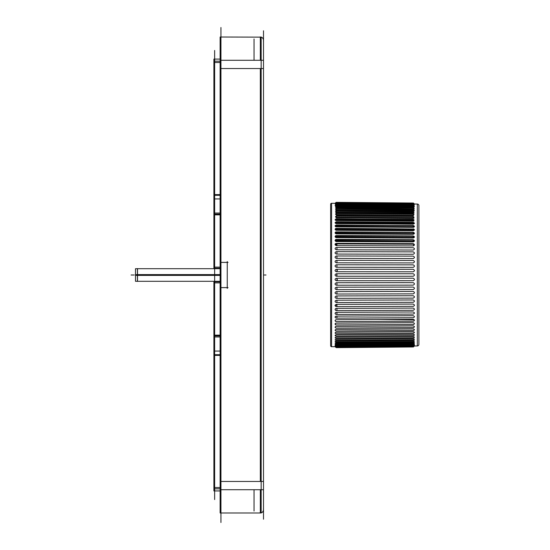 <?xml version="1.0" encoding="UTF-8"?>
<svg xmlns="http://www.w3.org/2000/svg" width="550" height="550" viewBox="0 0 550 550"><rect width="100%" height="100%" fill="white"/><g stroke="black" fill="none" stroke-linecap="round" stroke-linejoin="round"><path stroke-width="0.82" d="M137.507 268.696L220.131 268.696L135.493 268.696L135.493 275.399L137.411 275.399L137.411 268.696L137.411 281.304M220.131 275.399L137.507 275.399L137.507 268.599L137.411 275M137.507 281.401L137.507 274.601L220.131 274.601M137.411 274.601L135.493 274.601L135.493 281.304L220.131 281.304L137.507 281.304M263.498 30.779L263.498 519.221M263.395 509.025A3.149 3.149 0 0 1 259.545 512.875M263.498 489.72L259.545 489.72M263.498 60.28L259.545 60.28M263.395 40.975A3.149 3.149 0 0 0 259.545 37.125M220.131 60.28L220.131 512.978L261.154 512.978L261.154 60.28L220.131 60.28L220.131 37.421M220.131 37.022L261.195 37.139M261.154 489.72L220.131 489.72M220.131 287.609L228.058 287.609M227.246 261.58L227.246 288.42M220.131 262.391L228.058 262.391M220.942 522.5L220.942 27.5M254.038 38.974L254.038 60.28M254.038 489.72L254.038 511.026M263.498 201.857L263.498 348.143M261.154 60.28L261.154 37.022M214.637 499.565L214.637 50.456M213.902 268.696L213.902 268.18L220.131 268.18L213.902 268.18L213.902 213.056L220.131 213.056M213.902 267.121L220.131 267.121M213.902 281.304L213.902 281.82L220.131 281.82L213.902 281.82L213.902 336.944L220.131 336.944M220.131 282.879L213.902 282.879M213.902 355.382L220.131 355.382M220.131 351.065L213.902 351.065L213.902 335.149L220.131 335.149M220.131 488.847L213.902 488.847L213.902 351.065M213.902 490.923L213.902 488.847M220.131 490.93L213.902 490.93M220.131 61.181L213.902 61.181L213.902 59.132M213.902 59.091L220.131 59.091M220.131 198.935L213.902 198.935L213.902 61.181M213.902 198.935L213.902 214.851L220.131 214.851M213.902 194.617L220.131 194.617M335.514 203.479L336.311 202.902L413.222 203.569L336.311 202.902L413.222 203.569L414.006 204.16L413.215 204.256L335.514 203.479L336.304 203.589L336.311 202.902L413.222 203.569L413.387 203.026L336.146 202.352L335.514 202.909L336.304 202.923L336.311 202.352L413.222 203.026L336.146 202.352L335.039 203.328L335.548 203.342L331.588 203.301A0.949 0.949 0 0 0 330.632 204.242L330.632 345.757A0.949 0.949 0 0 0 331.588 346.699L335.039 346.672L336.311 347.648L336.304 347.077L335.514 347.091L336.311 347.648L413.387 346.974L414.473 345.978L417.326 345.95L417.326 204.05L413.978 204.022L414.473 204.022L413.387 203.026L414.006 203.596L413.215 203.596L414.006 203.596M335.445 346.892L336.304 346.651L335.039 346.672L335.514 347.091L336.304 347.077L336.304 346.651L335.039 346.672L335.514 347.091M336.304 346.431C334.689 346.507 334.689 346.562 336.304 346.589L413.215 345.757L336.304 346.431M335.885 346.589L413.215 345.916C414.831 345.861 414.831 345.812 413.215 345.757L413.215 345.916C414.831 345.861 414.831 345.812 413.215 345.757M336.304 345.929C334.689 346.06 334.689 346.163 336.304 346.239L413.215 345.262L336.304 345.929M335.885 346.239L413.215 345.572C414.831 345.469 414.831 345.366 413.215 345.262L413.215 345.572M336.304 345.146C334.689 345.331 334.689 345.482 336.304 345.613C334.689 345.482 334.689 345.324 336.304 345.146C334.689 345.331 334.689 345.482 336.304 345.613L413.215 344.953C414.831 344.795 414.831 344.637 413.215 344.486L336.304 345.146L413.215 344.486C414.824 344.644 414.824 344.795 413.215 344.953M335.885 344.107L335.507 344.169M335.885 344.699L336.304 344.712C334.689 344.527 334.689 344.314 336.304 344.087L413.215 343.434L336.304 344.087M413.215 344.059C414.831 343.846 414.831 343.64 413.215 343.434C414.824 343.64 414.824 343.846 413.215 344.059L336.304 344.712M335.885 342.781L335.507 342.856M335.885 343.509L336.304 343.53C334.689 343.289 334.689 343.035 336.304 342.753L413.215 342.114C414.824 342.375 414.824 342.629 413.215 342.891L336.304 343.53M413.456 342.121L336.304 342.753M413.469 342.884L414.013 342.801M335.885 341.186L335.507 341.268M335.885 342.059L336.304 342.079C334.689 341.791 334.689 341.481 336.304 341.158L413.215 340.532L336.304 341.158M413.469 341.44L414.013 341.351M335.885 339.329L335.074 339.969M335.885 340.34L336.304 340.361C334.689 340.024 334.689 339.673 336.304 339.295L413.215 338.69L336.304 339.295M413.469 339.742L414.013 339.632M413.456 338.697L413.215 338.69C414.824 339.041 414.824 339.398 413.215 339.756L336.304 340.361M335.885 337.219L335.507 337.329M335.885 338.36L336.304 338.387C334.689 338.002 334.689 337.604 336.304 337.184L413.215 336.593L336.304 337.184M413.469 337.789L414.013 337.666M413.456 336.607L413.215 336.593C414.824 336.999 414.824 337.397 413.215 337.803L336.304 338.387M413.634 334.29L335.878 334.868M335.507 334.984L335.878 336.132M413.627 335.562L413.992 335.452M335.885 332.276L335.507 332.406M335.885 333.664L336.304 333.699C334.689 333.224 334.689 332.736 336.304 332.228L413.215 331.684L336.304 332.228M413.469 333.142L414.013 332.991M413.456 331.698L413.215 331.684C414.824 332.173 414.824 332.668 413.215 333.156L336.304 333.699M335.885 329.457L335.507 329.594M335.885 330.962L336.304 331.004C334.689 330.481 334.689 329.952 336.304 329.409L413.215 328.893L336.304 329.409M413.469 330.468L414.013 330.309M413.456 328.907L413.215 328.893C414.824 329.423 414.824 329.952 413.215 330.488L336.304 331.004M335.885 326.425L335.507 326.576M335.885 328.041L336.304 328.089C334.689 327.525 334.689 326.954 336.304 326.37L413.215 325.882L336.304 326.37M413.469 327.58L414.013 327.401M413.456 325.896L413.215 325.882C414.824 326.452 414.824 327.023 413.215 327.594L336.304 328.089M335.885 323.187L335.507 323.345M335.225 323.586L335.507 324.761M335.885 324.913L336.304 324.961C334.689 324.363 334.689 323.751 336.304 323.132L413.215 322.671L336.304 323.132M413.469 324.479L414.013 324.294M335.885 319.763L335.507 319.928M335.885 321.585L336.304 321.633C334.689 321.001 334.689 320.354 336.304 319.708L413.215 319.275C414.824 319.921 414.824 320.561 413.215 321.207L336.304 321.633M377.534 319.474L336.304 319.708M413.469 321.186L414.013 320.987M335.885 316.161L335.507 316.332M335.885 318.072L336.304 318.127C334.689 317.453 334.689 316.779 336.304 316.099L413.215 315.707C414.824 316.381 414.824 317.054 413.215 317.728L336.304 318.127M336.937 318.127L336.937 316.099L336.304 316.099M335.885 312.393L335.507 312.579M335.885 314.394L336.304 314.449C334.689 313.748 334.689 313.039 336.304 312.331L413.215 311.974C414.824 312.682 414.824 313.383 413.215 314.084L336.304 314.449M336.937 314.449L336.937 312.331L336.304 312.331M335.885 308.481L335.507 308.674M335.885 310.558L336.304 310.613C334.689 309.884 334.689 309.155 336.304 308.419L413.215 308.096C414.824 308.825 414.824 309.561 413.215 310.289L336.304 310.613M336.937 310.613L336.937 308.419L336.304 308.419M335.074 305.278L335.06 305.711M335.878 306.577L336.304 306.639C334.702 305.876 334.702 305.119 336.304 304.37L413.215 304.088C414.817 304.886 414.817 305.642 413.215 306.35L336.304 306.639M335.878 243.423L335.514 243.609M335.225 243.897L335.06 244.282M335.885 239.442L335.507 239.628M335.885 241.519L336.304 241.581C334.689 240.824 334.689 240.096 336.304 239.387L413.215 239.711C414.824 240.446 414.824 241.175 413.215 241.904L336.304 241.581L335.548 240.075M335.885 235.606L335.507 235.785M335.885 237.607L336.304 237.669C334.689 236.933 334.689 236.232 336.304 235.551L413.215 235.909C414.824 236.617 414.824 237.325 413.215 238.026L336.304 237.669L335.541 236.197M335.885 231.928L335.507 232.093M335.885 233.839L336.304 233.901C334.689 233.2 334.689 232.519 336.304 231.873L413.215 232.265C414.824 232.946 414.824 233.619 413.215 234.293L336.304 233.901L335.541 232.471M335.885 228.415L335.507 228.573M335.885 230.237L336.304 230.292C334.689 229.625 334.689 228.979 336.304 228.367C334.689 228.979 334.689 229.625 336.304 230.292L335.534 228.917M335.046 225.926L335.507 226.655M335.885 226.813L336.304 226.868C334.689 226.229 334.689 225.624 336.304 225.039C334.689 225.624 334.689 226.229 336.304 226.868L335.534 225.534M413.483 227.308L414.013 227.123M335.885 223.575L336.304 223.63C334.689 223.025 334.689 222.454 336.304 221.911C334.689 222.454 334.689 223.025 336.304 223.63L335.528 222.351M335.885 220.543L336.304 220.591C334.689 220.028 334.689 219.498 336.304 218.996C334.689 219.498 334.689 220.028 336.304 220.591L335.528 219.367M413.483 221.093L414.013 220.928M335.885 217.724L336.304 217.772L335.589 216.418L336.304 217.772L336.304 217.154L335.528 216.604M413.483 218.302L414.013 218.151M335.507 213.978L336.304 215.174L335.555 213.957L336.304 215.174L336.304 214.569L335.514 214.129L336.304 214.569L336.311 213.476L413.222 214.039L336.311 213.476L335.521 214.108M414.054 214.576L413.215 215.744L336.304 215.174L413.215 215.744L413.971 214.541M335.885 212.781L336.304 212.816L335.507 211.736M413.483 213.393L414.013 213.269M335.885 210.671L336.304 210.705L335.528 209.818M413.483 211.303L414.013 211.193M414.301 210.506L413.215 211.31L336.304 210.705L336.304 210.121L335.521 209.729M413.483 209.461L414.013 209.364M414.301 208.773L413.215 209.468L336.304 208.842L335.507 208.017M413.483 207.879L414.013 207.797M414.088 206.03L413.621 206.553L414.013 206.498M331.588 203.301L331.588 346.699M413.215 346.404L336.304 347.077L413.215 346.404L414.006 346.404L413.387 346.974L413.215 345.978L336.304 346.651L414.288 346.019M335.679 204.813L335.376 204.449L335.679 204.813M414.143 205.123L413.861 205.487L414.143 205.123M335.926 205.893L335.438 205.363M414.047 207.206L413.215 207.879L336.304 207.247L335.479 206.553M335.514 211.826L336.304 212.218L336.311 211.262L413.222 211.771L414.006 212.41L413.215 212.809L413.215 213.407L413.992 212.327L413.215 213.407L336.304 212.816L336.304 212.218L335.521 211.846M413.215 218.316L336.304 217.772L413.215 218.316L413.944 216.982L413.215 218.316L413.215 217.697L414.006 217.181M413.215 221.107L336.304 220.591L413.215 221.107L413.896 219.643L413.215 221.107L413.215 220.481L414.006 219.931L413.222 219.292L336.304 218.921M413.215 224.118L336.304 223.63L413.215 224.118C414.824 223.548 414.824 222.977 413.215 222.399L413.215 222.406C414.824 222.977 414.824 223.548 413.215 224.118L413.999 222.881M413.215 227.322L336.304 226.868L413.215 227.322C414.824 226.717 414.824 226.112 413.215 225.5C414.824 226.112 414.824 226.717 413.215 227.322L413.999 226.036M413.215 230.718L336.304 230.292L413.215 230.718C414.824 230.079 414.824 229.439 413.215 228.793C414.824 229.439 414.824 230.079 413.215 230.718L413.999 229.391M413.992 244.454L413.215 243.643L336.304 243.361C334.696 244.104 334.696 244.86 336.304 245.63C334.696 244.86 334.696 244.104 336.304 243.361L413.215 243.643C414.817 244.434 414.817 245.19 413.215 245.912L336.304 245.63L336.304 243.595M336.304 249.789C334.689 248.992 334.689 248.215 336.304 247.459L413.215 247.706C414.824 248.483 414.824 249.26 413.215 250.037L336.304 249.789M336.304 254.052C334.689 253.234 334.689 252.443 336.304 251.666L413.215 251.873C414.824 252.67 414.824 253.468 413.215 254.258L336.304 254.052M336.304 258.397C334.689 257.565 334.689 256.761 336.304 255.97L413.215 256.135C414.824 256.946 414.824 257.757 413.215 258.562L336.304 258.397M336.304 262.804C334.689 261.965 334.689 261.147 336.304 260.343L413.215 260.473C414.824 261.291 414.824 262.109 413.215 262.928L336.304 262.804M336.304 267.266C334.689 266.42 334.689 265.588 336.304 264.777L413.215 264.859C414.824 265.691 414.824 266.516 413.215 267.348L336.304 267.266M336.304 271.748C334.689 270.903 334.689 270.071 336.304 269.252L413.215 269.294C414.824 270.126 414.824 270.957 413.215 271.789L336.304 271.748M336.304 276.251C334.689 275.406 334.689 274.567 336.304 273.749L413.215 273.749C414.824 274.581 414.824 275.419 413.215 276.251L336.304 276.251M336.304 280.748C334.689 279.902 334.689 279.07 336.304 278.252L413.215 278.204C414.824 279.043 414.824 279.874 413.215 280.706L336.304 280.748M336.304 285.223C334.689 284.391 334.689 283.559 336.304 282.734L413.215 282.652C414.824 283.484 414.824 284.309 413.215 285.134L336.304 285.223M336.304 289.657C334.689 288.826 334.689 288.007 336.304 287.196L413.215 287.072C414.824 287.891 414.824 288.709 413.215 289.527L336.304 289.657M336.304 294.03C334.689 293.219 334.689 292.407 336.304 291.603L413.215 291.438C414.824 292.249 414.824 293.054 413.215 293.865L336.304 294.03M336.304 298.334C334.689 297.536 334.689 296.739 336.304 295.948L413.215 295.742C414.824 296.539 414.824 297.33 413.215 298.121L336.304 298.334M336.304 302.541C334.689 301.764 334.689 300.988 336.304 300.211L413.215 299.963C414.824 300.74 414.824 301.517 413.215 302.294L336.304 302.541M413.215 322.671C414.824 323.283 414.824 323.888 413.215 324.5L336.304 324.961M336.304 336.167C334.682 335.754 334.682 335.308 336.304 334.826L413.215 334.256C414.817 334.682 414.817 335.129 413.215 335.596L336.304 336.167M413.215 340.532C414.824 340.835 414.824 341.144 413.215 341.454L336.304 342.079M335.514 202.909L336.304 202.923M417.326 345.95A1.574 1.574 0 0 0 418.894 344.376L418.894 205.624A1.574 1.574 0 0 0 417.326 204.05M377.472 319.474L414.336 319.798M336.937 306.639L336.937 304.37M336.937 302.541L336.937 300.211M336.937 298.327L336.937 295.948M336.937 294.03L336.937 291.603M336.937 289.657L336.937 287.196M336.937 285.223L336.937 282.734M336.937 280.748L336.937 278.252M336.937 276.251L336.937 273.749M336.937 271.748L336.937 269.252M336.937 267.266L336.937 264.777M336.937 262.804L336.937 260.343M336.937 258.397L336.937 255.97M336.937 254.052L336.937 251.673M336.937 249.789L336.937 247.459M336.937 245.63L336.937 243.925M336.937 278.829L337.404 279.792M336.937 305.202L335.087 305.209M336.311 244.798L336.937 244.798M336.861 270.717L337.404 270.208L336.937 271.171M336.779 273.749L336.779 276.251L336.779 273.749M413.215 345.978L414.178 346.087M414.006 346.404L414.473 345.978M336.311 347.648L413.222 346.974M413.222 203.61L413.215 205.006L414.191 205.157L413.215 205.054M336.304 204.572L335.328 204.483L336.304 204.387M413.222 204.332L336.311 203.61L335.514 204.188L336.304 204.346L336.311 203.596L413.222 204.27L336.311 203.596L413.222 204.27L414.006 204.861M336.304 204.346L413.215 205.006M336.304 205.824L336.304 205.384L335.376 205.418L336.304 205.301C334.689 205.466 334.689 205.679 336.304 205.913M336.304 205.384L336.311 204.572L335.514 205.171L336.304 205.384L413.215 206.037L413.222 206.498L336.311 205.824L335.514 206.436M413.222 205.322L336.311 204.572L413.222 205.246L413.215 206.037L414.143 206.085L413.215 205.954C414.824 206.154 414.824 206.36 413.215 206.566M413.944 207.185L413.215 207.879L336.304 207.247L336.304 206.697L335.61 206.559M336.304 207.247L335.576 206.532M335.514 206.442L336.304 206.697L336.311 205.824L413.222 206.498L413.215 207.886M413.222 206.463L414.006 207.089L413.215 207.336L336.304 206.697M413.222 206.594L336.311 205.961L413.222 206.498M413.999 208.649L413.215 209.468L336.304 208.842L336.304 208.278L335.521 207.941M336.304 208.842L335.521 208.01M336.304 208.278L336.311 207.35L413.222 207.976L336.311 207.35L335.514 207.962L413.215 208.897L413.215 209.468M336.311 207.391L413.222 208.017L336.311 207.35M413.222 207.976L414.006 208.601L413.215 208.897L413.222 208.141M336.311 209.199L413.222 209.942L336.311 209.137L335.514 209.756L336.304 210.121L336.311 209.199L413.222 209.742L414.006 210.382L413.215 211.31L336.304 210.705L335.521 209.742M413.999 210.444L413.215 210.726L413.215 211.31M413.222 209.942L413.215 210.726L336.304 210.121M413.215 213.407L336.304 212.816L335.534 211.729M336.311 211.262L413.222 212.004L336.311 211.179L335.521 211.812M413.222 212.004L413.215 212.809L336.304 212.218M336.311 213.572L413.222 214.143L336.311 213.476M413.222 214.039L414.006 214.706L413.215 215.133L413.215 215.744M413.222 214.314L413.215 215.133L336.304 214.569M335.514 216.666L336.304 217.154L336.311 216.012L413.222 216.673L336.311 216.012L335.521 216.645M336.311 216.129L413.222 216.673L336.311 216.012M413.222 216.865L413.215 217.697L336.304 217.154M335.514 219.436L336.304 219.966L336.311 218.776L335.521 219.409M336.311 218.776L413.222 219.643L336.311 219.127L413.222 219.292M413.222 219.643L413.215 220.481L336.304 219.966M335.514 222.42L336.304 222.998L336.311 221.76L335.521 222.399M413.222 222.647L336.311 222.152L413.222 222.248L336.311 221.76L413.222 222.647L413.215 223.486L336.304 222.998M336.304 225.081L335.521 225.583M335.521 225.617L336.304 226.236L336.311 224.95L413.222 225.61L336.311 224.95M413.222 225.61L336.311 225.39L413.222 225.411L414.006 226.071M413.222 225.851L413.215 226.696L336.304 226.236M335.521 228.999L336.304 229.666L336.304 228.449M336.311 228.339L413.222 229.247L336.311 228.821L413.222 228.992L336.311 228.339L335.528 228.965M413.222 228.992L414.006 229.426M413.222 229.247L413.215 230.093L336.304 229.666M336.304 233.901C334.689 233.2 334.689 232.519 336.304 231.873L413.215 232.265C414.824 232.946 414.824 233.619 413.215 234.293L336.304 233.901M335.521 232.567L336.304 233.276L336.304 231.997M413.222 232.561L336.311 231.907L413.222 232.561L336.311 232.43L413.222 232.299L413.992 232.911M413.999 232.918L413.215 234.293M414.006 232.952L413.215 232.389M413.222 232.829L413.215 233.667L336.304 233.276M336.304 237.669C334.689 236.933 334.689 236.232 336.304 235.551L413.215 235.909C414.824 236.617 414.824 237.325 413.215 238.026L336.304 237.669M335.521 236.294L336.304 237.043L336.304 235.709M413.222 236.294L336.311 235.641L413.222 236.294L336.311 236.211L413.222 236.005L413.992 236.61L413.215 238.026M413.999 236.651L413.215 236.074M413.222 236.569L413.215 237.407L336.304 237.043M336.304 241.581C334.689 240.824 334.689 240.096 336.304 239.387L413.215 239.711C414.824 240.446 414.824 241.175 413.215 241.904L336.304 241.581M335.562 240.041L336.304 240.969L336.304 239.587M413.222 240.178L336.311 239.532L413.222 240.178L336.311 240.144L413.222 240.178L336.332 239.587M413.999 240.494L413.222 239.855L413.985 240.446L413.215 241.904M413.222 240.467L413.215 241.292L336.304 240.969M336.304 245.025L335.61 243.973M413.222 243.843L336.311 243.561L336.311 243.918L413.222 244.207L413.222 243.843L336.332 243.595M413.222 243.884L413.985 244.42L413.215 245.912C414.817 245.19 414.817 244.434 413.215 243.643M137.507 275L220.131 275L137.507 275M131.106 275L134.262 275L131.106 275M263.498 481.463L261.154 481.463M263.498 68.537L261.154 68.537M260.343 489.72L260.343 512.978M220.942 68.537L260.343 68.537L260.343 481.463L260.343 68.537L220.942 68.537L260.343 68.537L260.343 481.463L220.942 481.463M260.343 37.022L260.343 60.28M263.677 275L266.014 275L263.677 275M214.637 335.885L220.131 335.885M214.637 354.702L220.131 354.702M214.637 487.52L220.131 487.52M214.637 62.508L220.131 62.508M220.131 214.115L214.637 214.115M214.637 195.298L220.131 195.298M263.051 511.445L263.264 511.005M263.443 510.379L262.659 511.967M262.659 38.032L263.443 39.621M263.051 38.555L263.264 38.995M335.521 203.466L335.266 203.823L336.304 203.761M414.006 204.153L414.253 204.511L413.215 204.428M413.222 205.226L414.006 205.837M413.222 209.742L336.311 209.137M413.222 211.771L336.311 211.179M414.006 217.202L413.222 216.556M413.222 222.248L414.006 222.908M336.311 231.907L335.528 232.533M335.528 236.266L336.311 235.641M336.311 239.532L335.534 240.123M336.311 243.561L335.534 244.145"/></g></svg>
